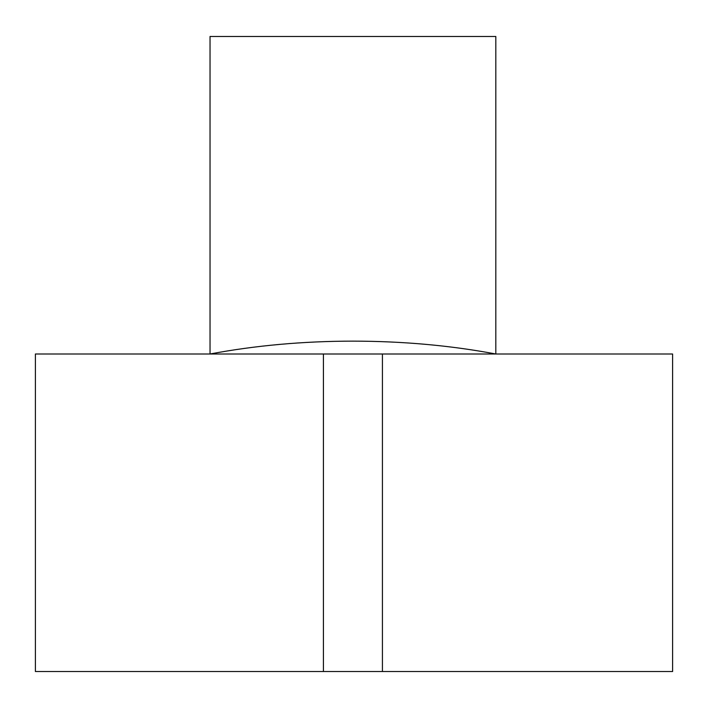 <?xml version="1.0" encoding="UTF-8"?>
<svg xmlns="http://www.w3.org/2000/svg" width="708" height="708" viewBox="0 0 708 708"><rect width="100%" height="100%" fill="white"/><g stroke="black" fill="none" stroke-linecap="round" stroke-linejoin="round"><path stroke-width="1.06" d="M352.929 341.132C402.923 341.194 450.545 345.477 495.812 354L495.812 36.471L210.037 36.471L210.037 354C255.305 345.477 302.935 341.194 352.929 341.132M323.423 354L35.4 354L35.4 671.529L382.426 671.529L382.426 354L323.423 354L323.423 671.529M382.426 354L672.6 354L672.6 671.529L382.426 671.529"/></g></svg>
